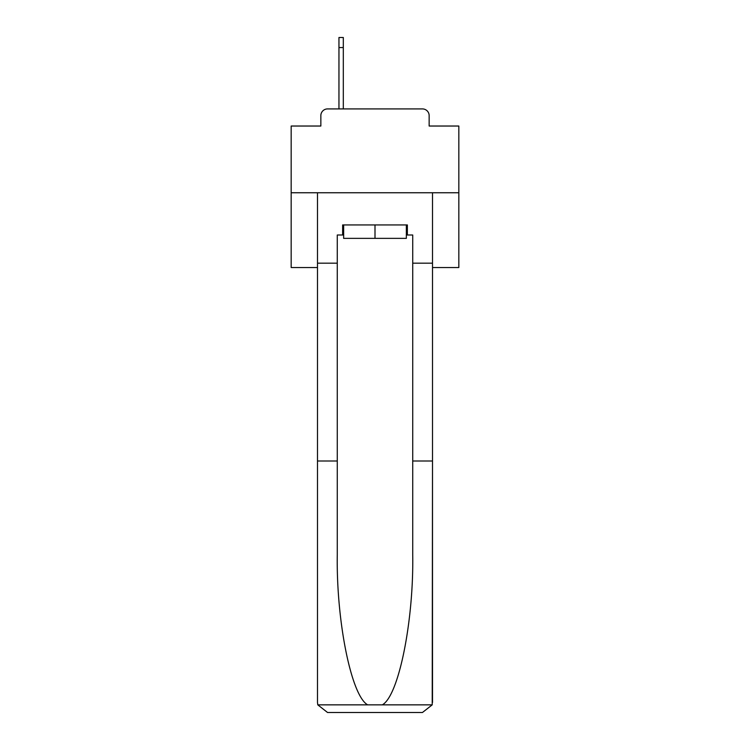 <?xml version="1.0" encoding="UTF-8"?>
<svg xmlns="http://www.w3.org/2000/svg" width="750" height="750" viewBox="0 0 750 750"><rect width="100%" height="100%" fill="white"/><g stroke="black" fill="none" stroke-linecap="round" stroke-linejoin="round"><path stroke-width="1.12" d="M320.85 115.631L320.85 126.028L320.85 115.631A6.703 6.703 0 0 1 327.553 108.919L338.953 108.919L338.953 37.5L343.312 37.5L343.312 108.919L348.844 108.919M432.506 267.534L458.831 267.534L458.831 126.028L429.15 126.028L429.15 115.631A6.703 6.703 0 0 0 422.447 108.919L327.553 108.919M458.831 192.75L291.169 192.75L291.169 126.028L320.85 126.028M291.169 192.75L291.169 267.534L317.494 267.534M401.156 108.919L422.447 108.919M429.15 126.028L429.15 115.631M406.35 235.003L407.362 235.003L407.362 224.944L342.638 224.944L342.638 235.003L337.275 235.003L337.275 461.006L317.494 461.006L317.494 702.441L317.784 704.85L327.553 712.5L422.447 712.5L432.216 704.85L432.506 461.006L432.506 702.441M396.966 712.5L422.447 712.5L396.966 712.5M337.275 461.006L337.275 554.812C336.234 621.441 351.375 696.094 367.697 704.85L382.303 704.85C398.625 696.094 413.766 621.441 412.725 554.812L412.725 235.003L407.362 235.003M317.494 702.441L317.494 192.75L432.506 192.75L432.506 263.175L412.725 263.175M337.275 263.175L317.494 263.175M432.506 263.175L432.506 461.006L412.725 461.006M342.638 235.003L343.65 235.003M343.65 224.944L343.65 238.359L406.35 238.359L406.35 224.944M375 224.944L375 238.359M317.784 704.85L367.697 704.85M382.303 704.85L432.216 704.85M343.312 47.559L338.953 47.559"/></g></svg>
